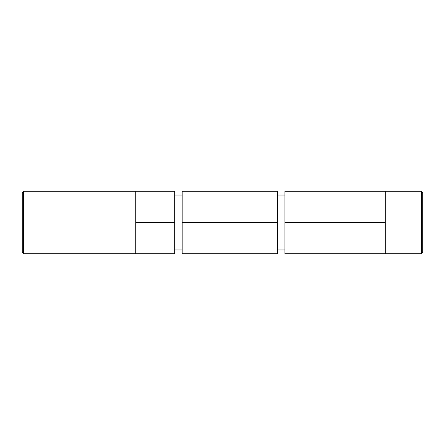 <?xml version="1.0" encoding="UTF-8"?>
<svg xmlns="http://www.w3.org/2000/svg" width="445" height="445" viewBox="0 0 445 445"><rect width="100%" height="100%" fill="white"/><g stroke="black" fill="none" stroke-linecap="round" stroke-linejoin="round"><path stroke-width="0.67" d="M421.504 191.306L422.75 192.552L422.75 252.448L421.504 253.695L421.504 191.306L385.314 191.306L385.314 222.5L284.911 222.5L284.911 253.695L385.314 253.695L385.314 222.5M22.25 252.448L22.25 192.552L23.496 191.306L23.496 253.695L22.25 252.448M135.742 253.695L174.69 253.695L174.69 191.306L135.742 191.306L135.742 253.695L23.496 253.695M385.314 191.306L284.911 191.306L284.911 222.5M277.424 191.306L277.424 253.695L182.177 253.695L182.177 191.306L277.424 191.306M174.69 222.5L135.742 222.5M277.424 222.5L182.177 222.5M421.504 253.695L385.314 253.695M284.911 249.951L277.424 249.951M182.177 249.951L174.69 249.951M182.177 195.049L174.69 195.049M284.911 195.049L277.424 195.049M135.742 191.306L23.496 191.306"/></g></svg>
